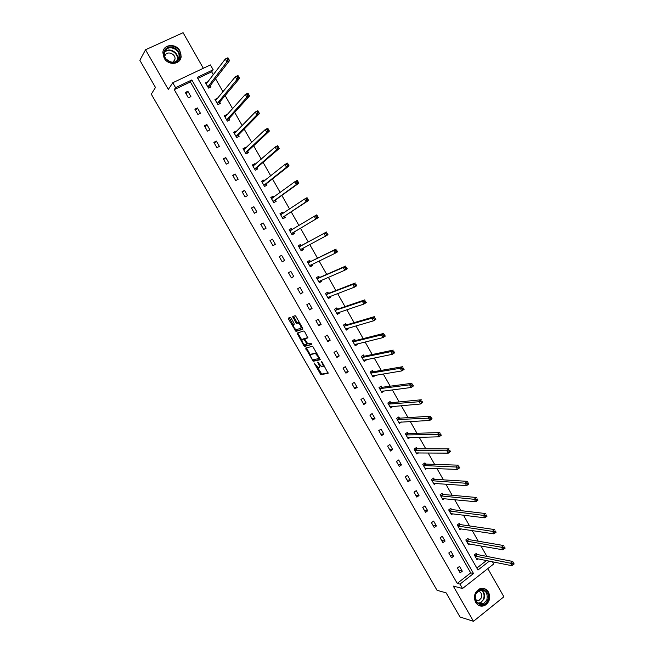 <?xml version="1.0" encoding="UTF-8"?>
<svg xmlns="http://www.w3.org/2000/svg" width="654" height="654" viewBox="0 0 654 654"><rect width="100%" height="100%" fill="white"/><g stroke="black" fill="none" stroke-linecap="round" stroke-linejoin="round"><path stroke-width="0.98" d="M314.034 362.896L320.844 374.652L328.112 373.311L322.005 361.899L321.335 361.278L322.218 363.362C323.223 365.267 323.395 366.395 322.724 366.747L321.825 366.853L317.721 362.095L318.531 364.155C319.528 366.044 319.7 367.164 319.046 367.507L318.163 367.613L314.034 362.896M179.899 50.824L181.158 56.481C180.741 64.681 168.201 65.931 164.138 58.092L162.854 52.639C163.099 44.219 175.861 42.927 179.899 50.824M488.505 592.099C490.852 597.846 489.568 602.334 484.663 605.547C480.96 606.928 477.951 605.874 475.63 602.367C473.308 596.775 474.493 592.328 479.194 589.041C482.995 587.464 486.102 588.486 488.505 592.099M203.32 68.278L183.087 32.7L145.531 49.761L139.85 60.282L155.48 87.456L151.295 94.168L437.036 590.309L446.118 592.859L459.999 616.992L473.48 621.3L503.874 596.783L487.843 568.596M291.161 318.261L290.237 317.419L288.398 318.081L288.594 319.185L295.96 331.414L302.818 329.264L302.638 328.153L295.968 316.528L295.142 315.678L292.755 316.503L295.78 322.553L296.597 323.403L298.159 323.019C300.407 324.776 301.306 326.526 300.865 328.267L296.131 329.698C293.924 327.973 293.033 326.248 293.442 324.515L294.169 324.27L293.981 323.174L291.161 318.261M492.487 561.778L493.721 563.969L462.517 588.51L453.263 586.066L473.48 621.3M462.517 588.51L459.991 584.104L473.504 573.525L191.835 79.935L175.591 87.677L172.762 82.747L210.408 64.918L213.171 69.774L197.222 77.376L477.976 570.018L489.315 561.14M457.244 583.401L470.708 572.879L190.412 81.938L174.25 89.647L457.244 583.401L459.991 584.104M174.25 89.647L175.591 87.677M145.531 49.761L168.315 89.459L172.762 82.747M305.647 348.067L313.16 361.31L320.305 359.716L312.669 346.228L305.647 348.067M303.75 345.525L297.039 333.099L303.808 330.981L304.756 331.848L307.781 337.897L304.977 338.715L305.156 339.802L307.862 343.922L310.985 343.113L311.696 344.486L304.674 346.383L303.75 345.525L304.658 344.969L304.404 344.527M217.569 98.386L214.937 99.351L217.954 104.64L220.431 103.422L219.76 102.237M236.437 131.544L236.151 131.037L233.691 132.288L236.683 137.544L239.135 136.294L238.473 135.116M255.166 164.456L254.741 163.713L252.313 164.996L255.289 170.212L257.709 168.928L257.047 167.767M273.756 197.14L273.2 196.159L270.805 197.467L273.748 202.65L276.143 201.334L275.489 200.173M292.183 229.521L291.529 228.369L289.158 229.709L292.085 234.851L294.455 233.511L293.801 232.358M310.38 261.494L309.726 260.349L307.38 261.723L310.29 266.832L312.628 265.459L311.508 265.99L311.958 264.404M312.015 264.371L312.628 265.459M328.447 293.245L327.801 292.109L325.479 293.507L328.373 298.584L330.679 297.178L329.51 297.619L329.902 296.458M330.205 296.344L330.679 297.178M346.383 324.776L345.745 323.648L343.456 325.071L346.318 330.106L348.607 328.684L347.388 329.027L347.691 328.251M348.271 328.087L348.607 328.684M364.196 356.087L363.559 354.967L361.302 356.414L364.147 361.417L366.404 359.962L365.136 360.215L365.341 359.782M381.887 387.176L381.257 386.064L379.018 387.544L381.846 392.506L384.078 391.027L382.843 391.051M399.455 418.045L398.826 416.941L396.618 418.454L399.422 423.383L401.442 422.002M416.9 448.709L416.279 447.614L414.096 449.143L416.884 454.048L418.585 452.846M434.223 479.161L433.61 478.074L431.452 479.627L434.223 484.491L435.687 483.429M451.432 509.401L450.819 508.321L448.685 509.907L451.44 514.739L452.723 513.774M468.526 539.436L467.912 538.356L465.803 539.967L468.534 544.766L469.678 543.891M476.864 568.064L486.462 560.56M486.895 556.407L480.927 545.894M478.262 541.21L472.204 530.541M469.597 525.947L463.449 515.131M460.898 510.635L454.661 499.664M452.167 495.274L445.848 484.148M443.412 479.856L437.003 468.575M434.624 464.381L428.125 452.944M425.803 448.857L419.214 437.256M416.958 433.275L410.279 421.519M408.071 417.636L401.303 405.717M399.161 401.94L392.302 389.866M390.217 386.195L383.26 373.957M381.241 370.393L374.194 357.991M372.232 354.533L365.087 341.96M363.191 338.617L355.956 325.88M354.116 322.643L346.792 309.743M345.01 306.612L337.587 293.54M335.87 290.523L328.357 277.288M326.706 274.378L319.087 260.971M317.501 258.175L309.783 244.596M308.263 241.915L300.48 228.213M298.952 225.524L291.185 211.839M289.575 209.018L281.849 195.415M280.174 192.456L272.481 178.926M270.723 175.828L263.088 162.372M261.248 159.143L253.654 145.768M251.741 142.4L244.179 129.091M242.193 125.593L234.68 112.365M232.611 108.719L225.139 95.574M222.989 91.789L215.567 78.717M213.335 74.793L211.643 71.817L197.81 78.415M477.019 554.371L476.414 553.3L474.322 554.927L477.044 559.71L478.123 558.868M459.991 524.443L459.378 523.364L457.26 524.966L459.999 529.781L461.209 528.865M442.848 494.301L442.227 493.222L440.085 494.792L442.84 499.64L444.213 498.634M425.582 463.964L424.961 462.869L422.786 464.414L425.566 469.294L427.144 468.166M408.194 433.406L407.565 432.302L405.374 433.823L408.17 438.744L410.017 437.461M390.683 402.635L390.054 401.531L387.83 403.019L390.651 407.973L392.874 406.477L390.332 407.409M373.058 371.652L372.42 370.54L370.172 372.003L373.009 376.99L375.257 375.519L374.104 375.453M355.302 340.456L354.664 339.336L352.392 340.775L355.253 345.794L357.517 344.347L356.283 344.65L356.536 344.053M357.248 343.873L357.517 344.347M337.431 309.04L336.785 307.911L334.48 309.317L337.358 314.37L339.663 312.955L338.47 313.356L338.813 312.391M339.254 312.244L339.663 312.955M319.43 277.402L318.776 276.258L316.446 277.639L319.348 282.732L321.67 281.343L320.525 281.833L320.951 280.46M321.13 280.386L321.67 281.343M301.298 245.536L300.644 244.392L298.289 245.741L301.208 250.866L303.562 249.509L302.459 250.098L302.933 248.275L300.685 249.476L325.512 236.168L323.967 233.421L298.943 246.885M302.908 248.365L303.562 249.509M283.01 213.392L282.381 212.288L279.994 213.613L282.937 218.779L285.316 217.447L284.662 216.294M264.478 180.831L263.987 179.964L261.575 181.256L264.535 186.455L266.946 185.164L266.284 183.995M245.814 148.033L245.463 147.403L243.018 148.671L246.002 153.911L248.438 152.644L247.776 151.466M227.02 114.998L226.807 114.613L224.33 115.848L227.339 121.121L229.799 119.886L229.129 118.709M208.086 81.717L205.511 82.788L208.536 88.102L211.029 86.9L210.359 85.707M211.643 71.817L213.171 69.774M190.412 81.938L191.835 79.935M470.708 572.879L473.504 573.525M187.862 91.266L190.919 96.62L188.385 97.847L185.319 92.492L187.862 91.266L186.055 93.775M197.394 107.935L200.443 113.265L197.917 114.507L194.867 109.177L197.394 107.935L195.521 110.322M206.893 124.546L209.926 129.86L207.416 131.119L204.375 125.797L206.893 124.546L204.955 126.811M216.351 141.092L219.384 146.39L216.883 147.665L213.858 142.368L216.351 141.092L214.357 143.242M225.785 157.581L228.802 162.854L226.317 164.146L223.3 158.873L225.785 157.581L223.725 159.609M235.178 174.013L238.179 179.27L235.718 180.578L232.71 175.313L235.178 174.013L233.053 175.926M244.539 190.388L247.531 195.62L245.078 196.944L242.086 191.704L244.539 190.388L242.356 192.178M253.866 206.697L256.85 211.912L254.414 213.253L251.422 208.029L253.866 206.697L251.618 208.373M263.161 222.957L266.129 228.148L263.709 229.505L260.733 224.297L263.161 222.957L260.856 224.51M272.424 239.151L275.383 244.326L272.971 245.691L270.012 240.508L272.424 239.151L270.053 240.59M281.645 255.289L284.596 260.447L282.209 261.829L279.25 256.662L281.645 255.289M290.842 271.369L293.785 276.511L291.406 277.909L288.463 272.759L290.842 271.369M300.006 287.392L302.933 292.518L300.57 293.924L297.635 288.798L300.006 287.392M309.138 303.358L312.056 308.467L309.702 309.89L306.783 304.78L309.138 303.358M318.228 319.266L321.139 324.359L318.8 325.798L315.89 320.705L318.228 319.266M327.294 335.126L330.196 340.194L327.875 341.65L324.973 336.573L327.294 335.126M336.328 350.92L339.222 355.972L336.908 357.444L334.014 352.383L336.328 350.92M345.328 366.665L348.206 371.701L345.917 373.181L343.031 368.145L345.328 366.665M354.304 382.353L357.166 387.364L354.885 388.86L352.016 383.841L354.304 382.353M363.24 397.984L366.101 402.978L363.828 404.491L360.967 399.488L363.24 397.984M372.142 413.557L374.995 418.544L372.739 420.064L369.886 415.077L372.142 413.557M381.02 429.081L383.857 434.043L381.617 435.58L378.772 430.618L381.02 429.081M389.866 444.548L392.694 449.502L390.463 451.047L387.634 446.093L389.866 444.548M398.678 459.966L401.499 464.896L399.283 466.457L396.463 461.528L398.678 459.966M407.467 475.327L410.271 480.24L408.071 481.818L405.259 476.897L407.467 475.327M416.214 490.639L419.018 495.528L416.827 497.122L414.023 492.217L416.214 490.639M424.936 505.894L427.724 510.766L425.55 512.368L422.754 507.488L424.936 505.894M433.627 521.091L436.406 525.955L434.248 527.565L431.46 522.701L433.627 521.091M442.292 536.239L445.063 541.087L442.913 542.714L440.134 537.866L442.292 536.239M450.925 551.338L453.688 556.162L451.546 557.805L448.783 552.973L450.925 551.338M459.525 566.38L462.28 571.195L460.154 572.847L457.399 568.032L459.525 566.38M462.28 571.195L458.732 570.37M453.688 556.162L450.197 555.442M445.063 541.087L441.622 540.466M436.406 525.955L433.022 525.432M427.724 510.766L424.389 510.349M419.018 495.528L415.731 495.209M410.271 480.24L407.041 480.02M401.499 464.896L398.327 464.781M392.694 449.502L389.571 449.486M383.857 434.043L380.791 434.142M374.995 418.544L371.979 418.74M366.101 402.978L363.142 403.289M357.166 387.364L354.264 387.781M348.206 371.701L345.361 372.216M339.222 355.972L336.426 356.602M330.196 340.194L327.466 340.93M321.139 324.359L318.465 325.202M312.056 308.467L309.432 309.424M302.933 292.518L300.374 293.589M293.785 276.511L291.283 277.688M284.596 260.447L282.16 261.739M291.529 228.369L289.174 229.742M282.381 212.288L280.051 213.703M273.2 196.159L270.887 197.614M263.987 179.964L261.69 181.46M254.741 163.713L252.46 165.249M245.463 147.403L243.198 148.989M236.151 131.037L233.903 132.664M226.807 114.613L224.575 116.281M217.422 98.133L215.215 99.841M208.013 81.587L205.822 83.336M319.307 367.344L320.305 365.733M322.994 366.575L324.049 365.455M317.468 367.254L321.743 374.08L328.218 372.878M313.184 359.806L314.157 360.738L320.411 359.324M306.448 347.854L310.527 355.179M312.252 359.259L312.906 359.872L319.087 358.449L318.972 357.705L315.424 353.479L310.912 354.501C310.274 354.869 310.454 355.997 311.451 357.869L312.252 359.259M317.059 353.283L316.021 352.898L315.105 353.471M311.59 354.076L316.021 352.898M301.813 340.023L298.134 333.622L297.218 334.178M297.84 332.845L298.134 333.622M307.895 337.562L305.835 338.192M311.754 344.143L304.674 346.383M302.115 339.549C301.674 341.257 302.573 342.974 304.805 344.707L306.669 344.282L306.489 343.203L303.791 339.099L302.115 339.549L302.859 339.091M305.001 338.707L303.685 339.091M303.023 338.993L304.601 338.527M304.658 344.969L305.582 345.827M293.442 324.515L294.235 324.041M301.003 328.177L302.091 327.204M299.458 322.618L297.848 323.019M293.564 316.209L296.703 321.997L297.521 322.839L298.772 322.455M295.788 329.551L296.981 330.859L302.933 328.954M289.215 317.787L293.156 324.973M513.014 564.606L513.889 563.911L513.316 562.89L512.434 563.584L513.014 564.606L511.959 565.726L510.521 563.184L512.711 561.443L514.15 563.985L511.959 565.726L476.545 558.573M513.316 562.89L512.711 561.443L477.387 554.559L475.932 553.676M512.434 563.584L474.927 555.998M467.962 543.76L502.959 549.818L501.512 547.267L466.416 541.046M503.425 547.66L504.005 548.681L504.888 547.987L504.308 546.965L503.425 547.66L501.512 547.267L503.719 545.542L468.885 539.607L467.414 538.741M504.308 546.965L505.166 548.093L502.959 549.818L504.005 548.681M459.386 528.702L493.925 533.852L492.478 531.293L494.694 529.585L460.351 524.606L458.863 523.756M495.274 530.983L496.149 532.143L493.925 533.852L495.855 532.004L495.274 530.983L494.383 531.669L494.964 532.691M494.383 531.669L457.874 526.037M487.549 600.356C484.009 609.544 471.534 602.71 475.711 593.816C479.325 584.66 491.677 591.535 487.549 600.356M475.875 593.987C474.6 601.288 477.118 604.517 483.445 603.675L486.829 600.045C488.072 592.63 485.481 589.442 479.071 590.464L475.875 593.987M478.262 590.954C481.246 592.148 482.219 594.519 481.197 598.067L478.826 600.617L476.022 600.813M478.998 605.555L484.197 605.359L488.424 600.838C490.214 594.388 488.375 590.21 482.914 588.298M475.793 600.323L476.169 599.881M178.771 59.4C174.201 67.738 159.56 58.051 164.882 50.145C169.541 41.848 184.027 51.56 178.771 59.4M165.266 50.71L164.358 53.538C163.41 60.814 174.798 65.514 178.125 59.269L179.008 56.604C180.128 49.352 168.699 44.407 165.266 50.71M164.726 56.44L165.282 55.026C167.702 50.579 175.771 54.037 175.002 59.171L173.375 62.195M179.114 61.026L180.888 56.8C182.303 47.807 168.119 41.635 163.843 49.459M166.32 59.236L170.277 61.868M450.819 513.652L484.859 517.829L483.404 515.262L485.644 513.562L451.775 509.556L450.287 508.714M486.2 514.935L487.091 516.137L484.859 517.829L486.78 515.965L486.2 514.935L485.309 515.622L485.889 516.652M485.309 515.622L449.298 510.987M442.227 498.561L475.76 501.749L474.305 499.166L476.553 497.49L443.175 494.457L441.679 493.623M477.093 498.839L478.009 500.065L475.76 501.749L477.682 499.869L477.093 498.839L476.194 499.509L476.782 500.547M476.194 499.509L440.698 495.879M433.757 483.682L434.24 483.331M433.602 483.404L466.629 485.611L465.166 483.012L467.43 481.352L434.542 479.3L433.038 478.483M467.962 482.677L468.893 483.944L466.629 485.611L468.542 483.715L467.962 482.677L467.054 483.347L467.643 484.385M467.054 483.347L432.073 480.723M425.133 468.534L425.721 468.109M424.945 468.207L457.465 469.409L455.993 466.809L458.274 465.158L425.877 464.095L424.372 463.285M458.789 466.457L459.737 467.757L457.465 469.409L459.378 467.496L458.789 466.457L457.874 467.119L458.462 468.158M457.874 467.119L423.408 465.509M416.475 453.328L417.178 452.83M416.263 452.952L448.268 453.148L446.788 450.532L449.085 448.897L417.236 448.84L415.666 448.039M449.584 450.173L450.557 451.505L448.268 453.148L450.173 451.219L449.584 450.173L448.669 450.835L449.257 451.873M448.669 450.835L414.718 450.246M407.794 438.074L408.636 437.485M407.54 437.64L439.038 436.823L437.551 434.207L439.856 432.58L408.521 433.528L406.935 432.744M440.346 433.839L441.336 435.204L439.038 436.823L440.935 434.885L440.346 433.839L439.423 434.485L440.011 435.531M439.423 434.485L405.995 434.926M399.079 422.77L400.084 422.075M398.801 422.28L429.768 420.44L428.28 417.816L430.602 416.206L399.782 418.159L398.172 417.391M431.068 417.432L432.081 418.838L429.768 420.44L431.665 418.486L431.068 417.432L430.144 418.078L430.741 419.132M430.144 418.078L397.248 419.557M431.665 418.486L432.081 418.838M390.062 406.804L420.465 404L418.969 401.36L421.307 399.774L391.01 402.741L389.375 401.989M421.765 400.976L422.795 402.406L420.465 404L422.361 402.03L421.765 400.976L420.833 401.605L421.429 402.668M420.833 401.605L388.468 404.131M422.361 402.03L422.795 402.406M381.552 391.999L382.77 391.19M381.217 391.394L411.129 387.495L409.633 384.846L411.979 383.277L382.206 387.274L380.546 386.53M412.421 384.446L413.475 385.925L411.129 387.495L413.026 385.508L412.421 384.446L411.48 385.083L412.085 386.138M411.48 385.083L409.633 384.846L379.655 388.656M413.026 385.508L413.475 385.925M372.747 376.532L373.965 375.731M372.379 375.878L401.76 370.932L400.256 368.276L402.619 366.714L373.377 371.742L371.693 371.022M403.044 367.867L404.123 369.371L401.76 370.932L403.649 368.93L403.044 367.867L402.096 368.488L402.701 369.551M402.096 368.488L400.256 368.276L370.81 373.123M403.649 368.93L404.123 369.371M363.91 361.008L365.136 360.215M363.51 360.297L392.351 354.304L390.839 351.639L393.218 350.094L364.507 356.16L362.798 355.457M393.634 351.214L394.73 352.759L392.351 354.304L394.239 352.285L393.634 351.214L392.678 351.836L393.283 352.907M392.678 351.836L390.839 351.639L361.94 357.534M394.239 352.285L394.73 352.759M355.048 345.435L356.283 344.65M354.607 344.666L382.909 337.619L381.396 334.938L383.792 333.409L355.613 340.53L353.871 339.835M384.184 334.505L385.304 336.091L382.909 337.619L384.789 335.584L384.184 334.505L383.228 335.118L383.833 336.197M383.228 335.118L381.396 334.938L353.029 341.895M384.789 335.584L385.304 336.091M346.146 329.804L347.388 329.027M345.68 328.987L373.434 320.869L371.913 318.179L374.325 316.667L346.685 324.842L344.911 324.163M374.701 317.738L375.837 319.356L373.434 320.869L375.314 318.817L374.701 317.738L373.736 318.343L374.35 319.422M373.736 318.343L371.913 318.179L344.094 326.199M375.314 318.817L375.837 319.356M337.219 314.116L338.47 313.356M336.72 313.241L363.918 304.053L362.398 301.355L364.818 299.859L337.726 309.097L335.911 308.443M365.185 300.905L366.346 302.557L363.918 304.053L365.799 301.984L365.185 300.905L364.213 301.502L364.826 302.581M364.213 301.502L362.398 301.355L335.126 310.446M365.799 301.984L366.346 302.557M328.259 298.379L329.51 297.619M327.728 297.447L354.378 287.18L352.841 284.465L355.277 282.986L328.741 293.294L326.886 292.665M355.629 284.008L356.814 285.7L354.378 287.18L356.242 285.087L355.629 284.008L354.656 284.596L355.269 285.684M354.656 284.596L352.841 284.465L326.125 294.643M356.242 285.087L356.814 285.7M319.266 282.585L320.525 281.833M318.702 281.596L344.789 270.241L343.252 267.519L345.704 266.055L319.716 277.435L317.819 276.83M346.04 267.045L347.241 268.769L344.789 270.241L346.661 268.132L346.04 267.045L345.059 267.633L345.672 268.72M345.059 267.633L343.252 267.519L317.1 278.784M346.661 268.132L347.241 268.769M310.241 266.734L311.508 265.99M309.644 265.688L335.175 253.237L333.63 250.498L336.099 249.06L310.666 261.526L308.721 260.938M336.418 250.016L337.636 251.782L335.175 253.237L337.031 251.111L336.418 250.016L335.428 250.596L336.042 251.692M335.428 250.596L333.63 250.498L308.034 262.859M337.031 251.111L337.636 251.782M301.183 250.834L302.459 250.098M325.757 233.503L326.379 234.598L327.376 234.026L326.755 232.93L323.967 233.421L326.452 231.99L301.576 245.561L299.581 244.997M326.755 232.93L327.997 234.729L325.512 236.168L326.379 234.598M327.376 234.026L327.997 234.729M292.281 229.546L290.466 229.014M316.054 216.343L316.675 217.439L317.68 216.875L317.051 215.771L314.263 216.278L316.765 214.864L318.318 217.618L315.825 219.033L314.263 216.278L289.812 230.854M293.384 234.116L293.924 232.105L318.318 217.618L317.68 216.875M291.431 233.699L315.825 219.033L316.675 217.439M316.765 214.864L317.051 215.771M282.961 213.425L281.343 212.983M306.309 199.11L306.939 200.222L307.944 199.658L307.315 198.554L304.527 199.069L307.045 197.672L308.606 200.435L306.097 201.833L304.527 199.069L280.656 214.774M284.294 218.019L284.776 216.033L308.606 200.435L307.944 199.658M282.275 217.627L306.097 201.833L306.939 200.222M307.045 197.672L307.315 198.554M273.601 197.255L272.187 196.903M296.532 181.82L297.161 182.932L298.175 182.376L297.545 181.264L294.758 181.796L297.292 180.422L298.853 183.185L296.327 184.567L294.758 181.796L271.459 198.628M275.162 201.873L275.604 199.903L298.853 183.185L298.175 182.376M273.094 201.489L296.327 184.567L297.161 182.932M297.292 180.422L297.545 181.264M264.224 181.035L262.998 180.757M286.714 164.465L287.343 165.576L288.365 165.029L287.735 163.917L284.948 164.456L287.498 163.099L289.068 165.879L286.526 167.244L284.948 164.456L262.238 182.425M265.99 185.671L266.391 183.717L289.068 165.879L288.365 165.029M263.873 185.295L286.526 167.244L287.343 165.576M287.498 163.099L287.735 163.917M254.815 164.767L253.777 164.555M276.863 147.036L277.492 148.156L278.522 147.616L277.885 146.496L275.097 147.052L277.664 145.703L279.242 148.499L276.683 149.848L275.097 147.052L252.975 166.165M256.793 169.419L257.145 167.473L279.242 148.499L278.522 147.616M254.619 169.043L276.683 149.848L277.492 148.156M277.664 145.703L277.885 146.496M245.381 148.45L244.522 148.303M266.971 129.549L267.6 130.669L268.639 130.138L268.001 129.018L265.213 129.582L267.797 128.249L269.383 131.053L266.799 132.386L265.213 129.582L243.689 149.84M247.555 153.101L247.874 151.164L269.383 131.053L268.639 130.138M245.332 152.734L266.799 132.386L267.6 130.669M267.797 128.249L268.001 129.018M235.914 132.083L235.236 131.985M257.038 111.989L257.676 113.117L258.714 112.594L258.077 111.466L255.297 112.038L257.889 110.73L259.483 113.543L256.883 114.859L255.297 112.038L234.361 133.465M238.277 136.735L238.563 134.806L259.483 113.543L258.714 112.594M236.02 136.367L256.883 114.859L257.676 113.117M257.889 110.73L258.077 111.466M226.415 115.668L225.916 115.611M247.073 94.364L247.711 95.492L248.757 94.977L248.119 93.849L245.332 94.429L247.948 93.138L249.542 95.966L246.934 97.258L245.332 94.429L225.009 117.025M228.965 120.303L229.219 118.382L249.542 95.966L248.757 94.977M226.668 119.944L246.934 97.258L247.711 95.492M247.948 93.138L248.119 93.849M237.067 76.673L237.704 77.81L238.759 77.295L238.121 76.158L235.334 76.755L237.966 75.488L239.568 78.317L236.936 79.592L235.334 76.755L215.616 100.536M219.621 103.823L219.842 101.91L239.568 78.317L238.759 77.295M217.283 103.463L236.936 79.592L237.704 77.81M237.966 75.488L238.121 76.158M227.02 58.909L227.666 60.045L228.728 59.547L228.083 58.402L225.295 59.015L227.944 57.756L229.554 60.601L226.905 61.86L225.295 59.015L206.19 83.982M210.245 87.276L210.433 85.372L229.554 60.601L228.728 59.547M207.858 86.917L226.905 61.86L227.666 60.045M227.944 57.756L228.083 58.402M314.59 363.346L314.157 363.624M321.899 361.727L321.449 362.022M318.212 362.545L317.762 362.831M318.98 363.869L318.531 364.155M322.675 363.068L322.218 363.362M321.833 374.08L320.934 374.652M320.893 373.205L319.994 373.777M314.157 360.738L313.258 361.31M313.225 359.872L312.326 360.436M306.726 348.566L305.819 349.13M319.773 358.016L319.136 358.417M319.43 357.411L318.972 357.705M318.621 355.997L318.155 356.291M311.819 353.928L310.912 354.501M305.892 338.151L304.977 338.715M307.552 343.726L306.726 344.241M306.947 342.925L306.489 343.203M305.083 339.671L304.625 339.957M297.635 322.839L296.712 323.403M296.703 321.997L295.78 322.553M293.867 317.059L292.943 317.615M296.981 330.859L296.066 331.414M296.058 330.008L295.142 330.564M289.509 318.629L288.594 319.185M477.387 554.559L475.294 556.178M477.134 554.445L475.041 556.072M468.885 539.607L466.776 541.218M468.632 539.501L466.531 541.111M460.351 524.606L458.225 526.208M460.105 524.508L457.988 526.11M481.377 589.867C484.41 592.115 485.252 595.238 483.919 599.244L480.551 602.857L478.311 603.372M477.853 603.062C480.363 602.988 482.235 601.664 483.469 599.072C484.777 595.091 483.895 592.042 480.845 589.908M164.677 51.985C168.83 47.006 178.648 52.181 177.626 58.77L177.259 60.372M176.76 60.822C180.177 54.119 168.945 46.589 164.489 52.647M449.641 511.142L451.775 509.556L449.65 511.15M451.546 509.466L449.412 511.052M443.191 494.457L441.049 496.034L443.175 494.457M442.954 494.367L440.812 495.945M434.567 479.3L432.408 480.862M434.338 479.219L432.18 480.78M425.918 464.095L423.751 465.648M425.689 464.021L423.514 465.566M417.236 448.84L415.053 450.369M417.007 448.767L414.824 450.304M408.521 433.528L406.33 435.049M408.3 433.463L406.101 434.984M399.782 418.159L397.575 419.672M399.561 418.102L397.354 419.606M391.01 402.741L388.787 404.237M390.79 402.692L388.566 404.18M382.206 387.274L379.974 388.754M381.993 387.225L379.753 388.705M373.377 371.742L371.12 373.213M373.156 371.701L370.908 373.172M364.507 356.16L362.242 357.615M364.294 356.128L362.038 357.583M355.613 340.53L353.34 341.968M355.408 340.497L353.127 341.936M346.685 324.842L344.396 326.264M346.481 324.817L344.192 326.24M337.726 309.097L335.428 310.503M337.529 309.072L335.224 310.487M328.741 293.294L326.42 294.692M328.537 293.278L326.223 294.676M319.275 281.179L318.727 281.506M319.716 277.435L317.386 278.825M319.52 277.435L317.19 278.817M310.568 265.074L309.669 265.598M310.666 261.526L308.32 262.892M310.47 261.526L308.132 262.892M301.576 245.561L299.221 246.91M301.388 245.561L299.033 246.918M293.818 232.268L291.455 233.609M293.924 232.105L291.553 233.445M292.273 229.546L289.902 230.887M284.678 216.196L282.299 217.529M284.776 216.033L282.397 217.357M281.678 214.275L280.746 214.798M275.506 200.075L273.11 201.391M275.604 199.903L273.2 201.211M272.121 198.334L271.549 198.644L272.121 198.334M266.301 183.897L263.889 185.196M266.391 183.717L263.979 185.017M262.736 182.221L262.328 182.441M257.063 167.661L254.635 168.936M257.145 167.473L254.725 168.757M247.784 151.36L245.348 152.627M247.874 151.164L245.43 152.431M238.481 135.01L236.029 136.261M238.563 134.806L236.11 136.057M229.145 118.595L226.676 119.829M229.219 118.382L226.75 119.625M219.769 102.122L217.292 103.34M219.842 101.91L217.365 103.128M210.367 85.592L207.866 86.794M210.433 85.372L207.939 86.573M181.158 56.481L180.872 56.923M321.743 374.08L320.844 374.652M314.067 360.738L313.16 361.31M316.34 352.907L315.424 353.479M304.707 338.527L303.791 339.099M305.483 345.819L304.576 346.383M299.082 322.455L298.159 323.019M297.521 322.839L296.597 323.403M296.875 330.859L295.96 331.414M478.826 600.617L475.572 599.718M483.445 603.675L480.551 602.857L478.27 603.348M177.226 60.413L179.008 56.604M175.002 59.171L173.081 62.22M434.542 479.3L432.384 480.862M425.877 464.095L423.71 465.64M417.187 448.832L415.004 450.369M408.464 433.52L406.273 435.041M399.717 418.159L397.509 419.664M390.928 402.741L388.713 404.229M382.124 387.266L379.884 388.746M373.279 371.742L371.031 373.213M364.401 356.16L362.144 357.615M355.498 340.53L353.225 341.968M346.563 324.842L344.274 326.264M337.595 309.097L335.298 310.511M328.602 293.303L326.289 294.701M319.569 277.443L317.239 278.833M310.511 261.535L308.165 262.908M301.42 245.569L299.066 246.926M292.06 229.685L289.926 230.887M281.604 214.324L280.754 214.798"/></g></svg>
